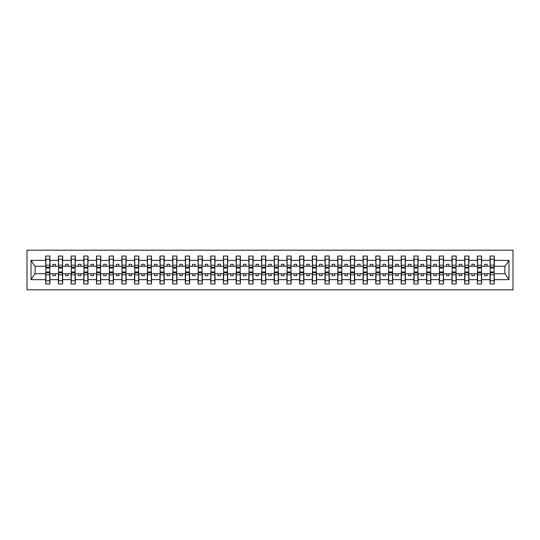 <?xml version="1.0" encoding="UTF-8"?>
<svg xmlns="http://www.w3.org/2000/svg" width="540" height="540" viewBox="0 0 540 540"><rect width="100%" height="100%" fill="white"/><g stroke="black" fill="none" stroke-linecap="round" stroke-linejoin="round"><path stroke-width="0.81" d="M27 289.805L513 289.805L513 250.196L27 250.196L27 289.805M490.246 272.234L490.043 273.76L481.613 273.76L481.41 272.234M494.107 267.766L494.309 266.24L505.082 266.24L508.977 260.375L508.977 279.625L494.309 279.625L494.309 283.966L490.043 283.966L490.043 273.76M494.107 272.234L494.309 279.625M477.556 272.234L477.346 273.76L468.923 273.76L468.713 272.234M490.043 279.625L481.613 279.625L481.613 283.966L477.346 283.966L477.346 273.76M481.613 279.625L481.613 273.76M464.859 272.234L464.657 273.76L456.226 273.76L456.023 272.234M477.346 279.625L468.923 279.625L468.923 283.966L464.657 283.966L464.657 273.76M468.923 279.625L468.923 273.76M452.162 272.234L451.96 273.76L443.529 273.76L443.327 272.234M464.657 279.625L456.226 279.625L456.226 283.966L451.96 283.966L451.96 273.76M456.226 279.625L456.226 273.76M439.466 272.234L439.263 273.76L430.832 273.76L430.63 272.234M451.96 279.625L443.529 279.625L443.529 283.966L439.263 283.966L439.263 273.76M443.529 279.625L443.529 273.76M426.769 272.234L426.566 273.76L418.136 273.76L417.933 272.234M439.263 279.625L430.832 279.625L430.832 283.966L426.566 283.966L426.566 273.76M430.832 279.625L430.832 273.76M414.072 272.234L413.87 273.76L405.439 273.76L405.236 272.234M426.566 279.625L418.136 279.625L418.136 283.966L413.87 283.966L413.87 273.76M418.136 279.625L418.136 273.76M401.375 272.234L401.173 273.76L392.742 273.76L392.539 272.234M413.87 279.625L405.439 279.625L405.439 283.966L401.173 283.966L401.173 273.76M405.439 279.625L405.439 273.76M388.679 272.234L388.476 273.76L380.045 273.76L379.843 272.234M401.173 279.625L392.742 279.625L392.742 283.966L388.476 283.966L388.476 273.76M392.742 279.625L392.742 273.76M375.988 272.234L375.779 273.76L367.355 273.76L367.146 272.234M388.476 279.625L380.045 279.625L380.045 283.966L375.779 283.966L375.779 273.76M380.045 279.625L380.045 273.76M363.292 272.234L363.089 273.76L354.659 273.76L354.456 272.234M375.779 279.625L367.355 279.625L367.355 283.966L363.089 283.966L363.089 273.76M367.355 279.625L367.355 273.76M350.595 272.234L350.393 273.76L341.962 273.76L341.759 272.234M363.089 279.625L354.659 279.625L354.659 283.966L350.393 283.966L350.393 273.76M354.659 279.625L354.659 273.76M337.898 272.234L337.696 273.76L329.265 273.76L329.062 272.234M350.393 279.625L341.962 279.625L341.962 283.966L337.696 283.966L337.696 273.76M341.962 279.625L341.962 273.76M325.202 272.234L324.999 273.76L316.568 273.76L316.366 272.234M337.696 279.625L329.265 279.625L329.265 283.966L324.999 283.966L324.999 273.76M329.265 279.625L329.265 273.76M312.505 272.234L312.302 273.76L303.872 273.76L303.669 272.234M324.999 279.625L316.568 279.625L316.568 283.966L312.302 283.966L312.302 273.76M316.568 279.625L316.568 273.76M299.808 272.234L299.606 273.76L291.175 273.76L290.972 272.234M312.302 279.625L303.872 279.625L303.872 283.966L299.606 283.966L299.606 273.76M303.872 279.625L303.872 273.76M287.111 272.234L286.909 273.76L278.478 273.76L278.276 272.234M299.606 279.625L291.175 279.625L291.175 283.966L286.909 283.966L286.909 273.76M291.175 279.625L291.175 273.76M274.421 272.234L274.212 273.76L265.788 273.76L265.579 272.234M286.909 279.625L278.478 279.625L278.478 283.966L274.212 283.966L274.212 273.76M278.478 279.625L278.478 273.76M261.725 272.234L261.522 273.76L253.091 273.76L252.889 272.234M274.212 279.625L265.788 279.625L265.788 283.966L261.522 283.966L261.522 273.76M265.788 279.625L265.788 273.76M249.028 272.234L248.825 273.76L240.394 273.76L240.192 272.234M261.522 279.625L253.091 279.625L253.091 283.966L248.825 283.966L248.825 273.76M253.091 279.625L253.091 273.76M236.331 272.234L236.129 273.76L227.698 273.76L227.495 272.234M248.825 279.625L240.394 279.625L240.394 283.966L236.129 283.966L236.129 273.76M240.394 279.625L240.394 273.76M223.634 272.234L223.432 273.76L215.001 273.76L214.799 272.234M236.129 279.625L227.698 279.625L227.698 283.966L223.432 283.966L223.432 273.76M227.698 279.625L227.698 273.76M210.938 272.234L210.735 273.76L202.304 273.76L202.102 272.234M223.432 279.625L215.001 279.625L215.001 283.966L210.735 283.966L210.735 273.76M215.001 279.625L215.001 273.76M198.241 272.234L198.038 273.76L189.607 273.76L189.405 272.234M210.735 279.625L202.304 279.625L202.304 283.966L198.038 283.966L198.038 273.76M202.304 279.625L202.304 273.76M185.544 272.234L185.341 273.76L176.911 273.76L176.708 272.234M198.038 279.625L189.607 279.625L189.607 283.966L185.341 283.966L185.341 273.76M189.607 279.625L189.607 273.76M172.854 272.234L172.645 273.76L164.221 273.76L164.012 272.234M185.341 279.625L176.911 279.625L176.911 283.966L172.645 283.966L172.645 273.76M176.911 279.625L176.911 273.76M160.157 272.234L159.955 273.76L151.524 273.76L151.322 272.234M172.645 279.625L164.221 279.625L164.221 283.966L159.955 283.966L159.955 273.76M164.221 279.625L164.221 273.76M147.461 272.234L147.258 273.76L138.827 273.76L138.625 272.234M159.955 279.625L151.524 279.625L151.524 283.966L147.258 283.966L147.258 273.76M151.524 279.625L151.524 273.76M134.764 272.234L134.561 273.76L126.131 273.76L125.928 272.234M147.258 279.625L138.827 279.625L138.827 283.966L134.561 283.966L134.561 273.76M138.827 279.625L138.827 273.76M122.067 272.234L121.865 273.76L113.434 273.76L113.231 272.234M134.561 279.625L126.131 279.625L126.131 283.966L121.865 283.966L121.865 273.76M126.131 279.625L126.131 273.76M109.37 272.234L109.168 273.76L100.737 273.76L100.535 272.234M121.865 279.625L113.434 279.625L113.434 283.966L109.168 283.966L109.168 273.76M113.434 279.625L113.434 273.76M96.674 272.234L96.471 273.76L88.04 273.76L87.838 272.234M109.168 279.625L100.737 279.625L100.737 283.966L96.471 283.966L96.471 273.76M100.737 279.625L100.737 273.76M83.977 272.234L83.774 273.76L75.344 273.76L75.141 272.234M96.471 279.625L88.04 279.625L88.04 283.966L83.774 283.966L83.774 273.76M88.04 279.625L88.04 273.76M71.287 272.234L71.078 273.76L62.654 273.76L62.444 272.234M83.774 279.625L75.344 279.625L75.344 283.966L71.078 283.966L71.078 273.76M75.344 279.625L75.344 273.76M58.59 272.234L58.388 273.76L49.957 273.76L49.754 272.234M71.078 279.625L62.654 279.625L62.654 283.966L58.388 283.966L58.388 273.76M62.654 279.625L62.654 273.76M490.043 256.034L494.309 256.034L494.107 259.268L490.246 259.268L490.043 256.034L490.043 260.375L481.613 260.375L481.41 267.766M490.246 267.766L490.043 260.375M477.346 256.034L481.613 256.034L481.41 259.268L477.556 259.268L477.346 256.034L477.346 260.375L468.923 260.375L468.713 267.766M477.556 267.766L477.346 260.375M464.657 256.034L468.923 256.034L468.713 259.268L464.859 259.268L464.657 256.034L464.657 260.375L456.226 260.375L456.023 267.766M464.859 267.766L464.657 260.375M451.96 256.034L456.226 256.034L456.023 259.268L452.162 259.268L451.96 256.034L451.96 260.375L443.529 260.375L443.327 267.766M452.162 267.766L451.96 260.375M439.263 256.034L443.529 256.034L443.327 259.268L439.466 259.268L439.263 256.034L439.263 260.375L430.832 260.375L430.63 267.766M439.466 267.766L439.263 260.375M426.566 256.034L430.832 256.034L430.63 259.268L426.769 259.268L426.566 256.034L426.566 260.375L418.136 260.375L417.933 267.766M426.769 267.766L426.566 260.375M413.87 256.034L418.136 256.034L417.933 259.268L414.072 259.268L413.87 256.034L413.87 260.375L405.439 260.375L405.236 267.766M414.072 267.766L413.87 260.375M401.173 256.034L405.439 256.034L405.236 259.268L401.375 259.268L401.173 256.034L401.173 260.375L392.742 260.375L392.539 267.766M401.375 267.766L401.173 260.375M388.476 256.034L392.742 256.034L392.539 259.268L388.679 259.268L388.476 256.034L388.476 260.375L380.045 260.375L379.843 267.766M388.679 267.766L388.476 260.375M375.779 256.034L380.045 256.034L379.843 259.268L375.988 259.268L375.779 256.034L375.779 260.375L367.355 260.375L367.146 267.766M375.988 267.766L375.779 260.375M363.089 256.034L367.355 256.034L367.146 259.268L363.292 259.268L363.089 256.034L363.089 260.375L354.659 260.375L354.456 267.766M363.292 267.766L363.089 260.375M350.393 256.034L354.659 256.034L354.456 259.268L350.595 259.268L350.393 256.034L350.393 260.375L341.962 260.375L341.759 267.766M350.595 267.766L350.393 260.375M337.696 256.034L341.962 256.034L341.759 259.268L337.898 259.268L337.696 256.034L337.696 260.375L329.265 260.375L329.062 267.766M337.898 267.766L337.696 260.375M324.999 256.034L329.265 256.034L329.062 259.268L325.202 259.268L324.999 256.034L324.999 260.375L316.568 260.375L316.366 267.766M325.202 267.766L324.999 260.375M312.302 256.034L316.568 256.034L316.366 259.268L312.505 259.268L312.302 256.034L312.302 260.375L303.872 260.375L303.669 267.766M312.505 267.766L312.302 260.375M299.606 256.034L303.872 256.034L303.669 259.268L299.808 259.268L299.606 256.034L299.606 260.375L291.175 260.375L290.972 267.766M299.808 267.766L299.606 260.375M286.909 256.034L291.175 256.034L290.972 259.268L287.111 259.268L286.909 256.034L286.909 260.375L278.478 260.375L278.276 267.766M287.111 267.766L286.909 260.375M274.212 256.034L278.478 256.034L278.276 259.268L274.421 259.268L274.212 256.034L274.212 260.375L265.788 260.375L265.579 267.766M274.421 267.766L274.212 260.375M261.522 256.034L265.788 256.034L265.579 259.268L261.725 259.268L261.522 256.034L261.522 260.375L253.091 260.375L252.889 267.766M261.725 267.766L261.522 260.375M248.825 256.034L253.091 256.034L252.889 259.268L249.028 259.268L248.825 256.034L248.825 260.375L240.394 260.375L240.192 267.766M249.028 267.766L248.825 260.375M236.129 256.034L240.394 256.034L240.192 259.268L236.331 259.268L236.129 256.034L236.129 260.375L227.698 260.375L227.495 267.766M236.331 267.766L236.129 260.375M223.432 256.034L227.698 256.034L227.495 259.268L223.634 259.268L223.432 256.034L223.432 260.375L215.001 260.375L214.799 267.766M223.634 267.766L223.432 260.375M210.735 256.034L215.001 256.034L214.799 259.268L210.938 259.268L210.735 256.034L210.735 260.375L202.304 260.375L202.102 267.766M210.938 267.766L210.735 260.375M198.038 256.034L202.304 256.034L202.102 259.268L198.241 259.268L198.038 256.034L198.038 260.375L189.607 260.375L189.405 267.766M198.241 267.766L198.038 260.375M185.341 256.034L189.607 256.034L189.405 259.268L185.544 259.268L185.341 256.034L185.341 260.375L176.911 260.375L176.708 267.766M185.544 267.766L185.341 260.375M172.645 256.034L176.911 256.034L176.708 259.268L172.854 259.268L172.645 256.034L172.645 260.375L164.221 260.375L164.012 267.766M172.854 267.766L172.645 260.375M159.955 256.034L164.221 256.034L164.012 259.268L160.157 259.268L159.955 256.034L159.955 260.375L151.524 260.375L151.322 267.766M160.157 267.766L159.955 260.375M147.258 256.034L151.524 256.034L151.322 259.268L147.461 259.268L147.258 256.034L147.258 260.375L138.827 260.375L138.625 267.766M147.461 267.766L147.258 260.375M134.561 256.034L138.827 256.034L138.625 259.268L134.764 259.268L134.561 256.034L134.561 260.375L126.131 260.375L125.928 267.766M134.764 267.766L134.561 260.375M121.865 256.034L126.131 256.034L125.928 259.268L122.067 259.268L121.865 256.034L121.865 260.375L113.434 260.375L113.231 267.766M122.067 267.766L121.865 260.375M109.168 256.034L113.434 256.034L113.231 259.268L109.37 259.268L109.168 256.034L109.168 260.375L100.737 260.375L100.535 267.766M109.37 267.766L109.168 260.375M96.471 256.034L100.737 256.034L100.535 259.268L96.674 259.268L96.471 256.034L96.471 260.375L88.04 260.375L87.838 267.766M96.674 267.766L96.471 260.375M83.774 256.034L88.04 256.034L87.838 259.268L83.977 259.268L83.774 256.034L83.774 260.375L75.344 260.375L75.141 267.766M83.977 267.766L83.774 260.375M71.078 256.034L75.344 256.034L75.141 259.268L71.287 259.268L71.078 256.034L71.078 260.375L62.654 260.375L62.444 267.766M71.287 267.766L71.078 260.375M58.388 256.034L62.654 256.034L62.444 259.268L58.59 259.268L58.388 256.034L58.388 260.375L49.957 260.375L49.754 256.034L49.754 270.054M58.59 267.766L58.388 260.375M45.893 272.234L45.691 273.76L34.918 273.76L31.023 279.625L31.023 260.375L34.918 266.24L45.691 266.24L45.691 260.375L31.023 260.375M58.388 279.625L49.957 279.625L49.957 283.966L45.691 283.966L45.691 273.76M49.957 279.625L49.957 273.76M49.754 259.268L45.893 259.268L45.691 256.034L45.691 260.375M45.691 266.24L45.893 267.766M494.309 266.24L494.309 256.034M481.613 256.034L481.613 260.375M468.923 256.034L468.923 260.375M456.226 256.034L456.226 260.375M443.529 256.034L443.529 260.375M430.832 256.034L430.832 260.375M418.136 256.034L418.136 260.375M405.439 256.034L405.439 260.375M392.742 256.034L392.742 260.375M380.045 256.034L380.045 260.375M367.355 256.034L367.355 260.375M354.659 256.034L354.659 260.375M341.962 256.034L341.962 260.375M329.265 256.034L329.265 260.375M316.568 256.034L316.568 260.375M303.872 256.034L303.872 260.375M291.175 256.034L291.175 260.375M278.478 256.034L278.478 260.375M265.788 256.034L265.788 260.375M253.091 256.034L253.091 260.375M240.394 256.034L240.394 260.375M227.698 256.034L227.698 260.375M215.001 256.034L215.001 260.375M202.304 256.034L202.304 260.375M189.607 256.034L189.607 260.375M176.911 256.034L176.911 260.375M164.221 256.034L164.221 260.375M151.524 256.034L151.524 260.375M138.827 256.034L138.827 260.375M126.131 256.034L126.131 260.375M113.434 256.034L113.434 260.375M100.737 256.034L100.737 260.375M88.04 256.034L88.04 260.375M75.344 256.034L75.344 260.375M62.654 256.034L62.654 260.375M508.977 260.375L494.309 260.375M45.691 279.625L31.023 279.625M45.691 256.034L49.957 256.034M490.043 266.24L487.1 266.24L487.1 264.31L484.562 264.31L484.562 266.24L487.1 266.24M484.562 266.24L481.613 266.24M484.562 273.76L484.562 275.69L487.1 275.69L487.1 273.76M477.346 266.24L474.404 266.24L474.404 264.31L471.865 264.31L471.865 266.24L474.404 266.24M471.865 266.24L468.923 266.24M471.865 273.76L471.865 275.69L474.404 275.69L474.404 273.76M464.657 266.24L461.707 266.24L461.707 264.31L459.169 264.31L459.169 266.24L461.707 266.24M459.169 266.24L456.226 266.24M459.169 273.76L459.169 275.69L461.707 275.69L461.707 273.76M451.96 266.24L449.01 266.24L449.01 264.31L446.472 264.31L446.472 266.24L449.01 266.24M446.472 266.24L443.529 266.24M446.472 273.76L446.472 275.69L449.01 275.69L449.01 273.76M439.263 266.24L436.313 266.24L436.313 264.31L433.775 264.31L433.775 266.24L436.313 266.24M433.775 266.24L430.832 266.24M433.775 273.76L433.775 275.69L436.313 275.69L436.313 273.76M426.566 266.24L423.623 266.24L423.623 264.31L421.079 264.31L421.079 266.24L423.623 266.24M421.079 266.24L418.136 266.24M421.079 273.76L421.079 275.69L423.623 275.69L423.623 273.76M413.87 266.24L410.927 266.24L410.927 264.31L408.389 264.31L408.389 266.24L410.927 266.24M408.389 266.24L405.439 266.24M408.389 273.76L408.389 275.69L410.927 275.69L410.927 273.76M401.173 266.24L398.23 266.24L398.23 264.31L395.692 264.31L395.692 266.24L398.23 266.24M395.692 266.24L392.742 266.24M395.692 273.76L395.692 275.69L398.23 275.69L398.23 273.76M388.476 266.24L385.533 266.24L385.533 264.31L382.995 264.31L382.995 266.24L385.533 266.24M382.995 266.24L380.045 266.24M382.995 273.76L382.995 275.69L385.533 275.69L385.533 273.76M375.779 266.24L372.836 266.24L372.836 264.31L370.298 264.31L370.298 266.24L372.836 266.24M370.298 266.24L367.355 266.24M370.298 273.76L370.298 275.69L372.836 275.69L372.836 273.76M363.089 266.24L360.139 266.24L360.139 264.31L357.601 264.31L357.601 266.24L360.139 266.24M357.601 266.24L354.659 266.24M357.601 273.76L357.601 275.69L360.139 275.69L360.139 273.76M350.393 266.24L347.443 266.24L347.443 264.31L344.905 264.31L344.905 266.24L347.443 266.24M344.905 266.24L341.962 266.24M344.905 273.76L344.905 275.69L347.443 275.69L347.443 273.76M337.696 266.24L334.746 266.24L334.746 264.31L332.208 264.31L332.208 266.24L334.746 266.24M332.208 266.24L329.265 266.24M332.208 273.76L332.208 275.69L334.746 275.69L334.746 273.76M324.999 266.24L322.056 266.24L322.056 264.31L319.511 264.31L319.511 266.24L322.056 266.24M319.511 266.24L316.568 266.24M319.511 273.76L319.511 275.69L322.056 275.69L322.056 273.76M312.302 266.24L309.359 266.24L309.359 264.31L306.821 264.31L306.821 266.24L309.359 266.24M306.821 266.24L303.872 266.24M306.821 273.76L306.821 275.69L309.359 275.69L309.359 273.76M299.606 266.24L296.663 266.24L296.663 264.31L294.125 264.31L294.125 266.24L296.663 266.24M294.125 266.24L291.175 266.24M294.125 273.76L294.125 275.69L296.663 275.69L296.663 273.76M286.909 266.24L283.966 266.24L283.966 264.31L281.428 264.31L281.428 266.24L283.966 266.24M281.428 266.24L278.478 266.24M281.428 273.76L281.428 275.69L283.966 275.69L283.966 273.76M274.212 266.24L271.269 266.24L271.269 264.31L268.731 264.31L268.731 266.24L271.269 266.24M268.731 266.24L265.788 266.24M268.731 273.76L268.731 275.69L271.269 275.69L271.269 273.76M261.522 266.24L258.572 266.24L258.572 264.31L256.034 264.31L256.034 266.24L258.572 266.24M256.034 266.24L253.091 266.24M256.034 273.76L256.034 275.69L258.572 275.69L258.572 273.76M248.825 266.24L245.876 266.24L245.876 264.31L243.338 264.31L243.338 266.24L245.876 266.24M243.338 266.24L240.394 266.24M243.338 273.76L243.338 275.69L245.876 275.69L245.876 273.76M236.129 266.24L233.179 266.24L233.179 264.31L230.641 264.31L230.641 266.24L233.179 266.24M230.641 266.24L227.698 266.24M230.641 273.76L230.641 275.69L233.179 275.69L233.179 273.76M223.432 266.24L220.489 266.24L220.489 264.31L217.944 264.31L217.944 266.24L220.489 266.24M217.944 266.24L215.001 266.24M217.944 273.76L217.944 275.69L220.489 275.69L220.489 273.76M210.735 266.24L207.792 266.24L207.792 264.31L205.254 264.31L205.254 266.24L207.792 266.24M205.254 266.24L202.304 266.24M205.254 273.76L205.254 275.69L207.792 275.69L207.792 273.76M198.038 266.24L195.095 266.24L195.095 264.31L192.557 264.31L192.557 266.24L195.095 266.24M192.557 266.24L189.607 266.24M192.557 273.76L192.557 275.69L195.095 275.69L195.095 273.76M185.341 266.24L182.399 266.24L182.399 264.31L179.861 264.31L179.861 266.24L182.399 266.24M179.861 266.24L176.911 266.24M179.861 273.76L179.861 275.69L182.399 275.69L182.399 273.76M172.645 266.24L169.702 266.24L169.702 264.31L167.164 264.31L167.164 266.24L169.702 266.24M167.164 266.24L164.221 266.24M167.164 273.76L167.164 275.69L169.702 275.69L169.702 273.76M159.955 266.24L157.005 266.24L157.005 264.31L154.467 264.31L154.467 266.24L157.005 266.24M154.467 266.24L151.524 266.24M154.467 273.76L154.467 275.69L157.005 275.69L157.005 273.76M147.258 266.24L144.308 266.24L144.308 264.31L141.77 264.31L141.77 266.24L144.308 266.24M141.77 266.24L138.827 266.24M141.77 273.76L141.77 275.69L144.308 275.69L144.308 273.76M134.561 266.24L131.612 266.24L131.612 264.31L129.073 264.31L129.073 266.24L131.612 266.24M129.073 266.24L126.131 266.24M129.073 273.76L129.073 275.69L131.612 275.69L131.612 273.76M121.865 266.24L118.922 266.24L118.922 264.31L116.377 264.31L116.377 266.24L118.922 266.24M116.377 266.24L113.434 266.24M116.377 273.76L116.377 275.69L118.922 275.69L118.922 273.76M109.168 266.24L106.225 266.24L106.225 264.31L103.687 264.31L103.687 266.24L106.225 266.24M103.687 266.24L100.737 266.24M103.687 273.76L103.687 275.69L106.225 275.69L106.225 273.76M96.471 266.24L93.528 266.24L93.528 264.31L90.99 264.31L90.99 266.24L93.528 266.24M90.99 266.24L88.04 266.24M90.99 273.76L90.99 275.69L93.528 275.69L93.528 273.76M83.774 266.24L80.831 266.24L80.831 264.31L78.293 264.31L78.293 266.24L80.831 266.24M78.293 266.24L75.344 266.24M78.293 273.76L78.293 275.69L80.831 275.69L80.831 273.76M71.078 266.24L68.135 266.24L68.135 264.31L65.597 264.31L65.597 266.24L68.135 266.24M65.597 266.24L62.654 266.24M65.597 273.76L65.597 275.69L68.135 275.69L68.135 273.76M58.388 266.24L55.438 266.24L55.438 264.31L52.9 264.31L52.9 266.24L55.438 266.24M52.9 266.24L49.957 266.24L49.957 260.375M52.9 273.76L52.9 275.69L55.438 275.69L55.438 273.76M49.957 266.24L49.754 267.766M508.977 279.625L505.082 273.76L494.309 273.76M35.127 266.24L35.127 273.76M504.873 273.76L504.873 266.24M45.893 259.268L45.893 270.054M45.691 283.966L45.893 280.733L49.754 280.733L49.957 283.966M49.754 280.733L49.754 269.946M45.893 280.733L45.893 269.946M58.59 259.268L58.59 270.054M62.444 259.268L62.444 270.054M71.287 259.268L71.287 270.054M75.141 259.268L75.141 270.054M83.977 259.268L83.977 270.054M87.838 259.268L87.838 270.054M96.674 259.268L96.674 270.054M100.535 259.268L100.535 270.054M58.388 283.966L58.59 280.733L62.444 280.733L62.654 283.966M62.444 280.733L62.444 269.946M58.59 280.733L58.59 269.946M71.078 283.966L71.287 280.733L75.141 280.733L75.344 283.966M75.141 280.733L75.141 269.946M71.287 280.733L71.287 269.946M83.774 283.966L83.977 280.733L87.838 280.733L88.04 283.966M87.838 280.733L87.838 269.946M83.977 280.733L83.977 269.946M96.471 283.966L96.674 280.733L100.535 280.733L100.737 283.966M100.535 280.733L100.535 269.946M96.674 280.733L96.674 269.946M109.37 259.268L109.37 270.054M113.231 259.268L113.231 270.054M109.168 283.966L109.37 280.733L113.231 280.733L113.434 283.966M113.231 280.733L113.231 269.946M109.37 280.733L109.37 269.946M122.067 259.268L122.067 270.054M125.928 259.268L125.928 270.054M121.865 283.966L122.067 280.733L125.928 280.733L126.131 283.966M125.928 280.733L125.928 269.946M122.067 280.733L122.067 269.946M134.764 259.268L134.764 270.054M138.625 259.268L138.625 270.054M134.561 283.966L134.764 280.733L138.625 280.733L138.827 283.966M138.625 280.733L138.625 269.946M134.764 280.733L134.764 269.946M147.461 259.268L147.461 270.054M151.322 259.268L151.322 270.054M147.258 283.966L147.461 280.733L151.322 280.733L151.524 283.966M151.322 280.733L151.322 269.946M147.461 280.733L147.461 269.946M160.157 259.268L160.157 270.054M164.012 259.268L164.012 270.054M159.955 283.966L160.157 280.733L164.012 280.733L164.221 283.966M164.012 280.733L164.012 269.946M160.157 280.733L160.157 269.946M172.854 259.268L172.854 270.054M176.708 259.268L176.708 270.054M172.645 283.966L172.854 280.733L176.708 280.733L176.911 283.966M176.708 280.733L176.708 269.946M172.854 280.733L172.854 269.946M185.544 259.268L185.544 270.054M189.405 259.268L189.405 270.054M185.341 283.966L185.544 280.733L189.405 280.733L189.607 283.966M189.405 280.733L189.405 269.946M185.544 280.733L185.544 269.946M198.241 259.268L198.241 270.054M202.102 259.268L202.102 270.054M198.038 283.966L198.241 280.733L202.102 280.733L202.304 283.966M202.102 280.733L202.102 269.946M198.241 280.733L198.241 269.946M210.938 259.268L210.938 270.054M214.799 259.268L214.799 270.054M210.735 283.966L210.938 280.733L214.799 280.733L215.001 283.966M214.799 280.733L214.799 269.946M210.938 280.733L210.938 269.946M223.634 259.268L223.634 270.054M227.495 259.268L227.495 270.054M223.432 283.966L223.634 280.733L227.495 280.733L227.698 283.966M227.495 280.733L227.495 269.946M223.634 280.733L223.634 269.946M236.331 259.268L236.331 270.054M240.192 259.268L240.192 270.054M236.129 283.966L236.331 280.733L240.192 280.733L240.394 283.966M240.192 280.733L240.192 269.946M236.331 280.733L236.331 269.946M249.028 259.268L249.028 270.054M252.889 259.268L252.889 270.054M261.725 259.268L261.725 270.054M265.579 259.268L265.579 270.054M274.421 259.268L274.421 270.054M278.276 259.268L278.276 270.054M287.111 259.268L287.111 270.054M290.972 259.268L290.972 270.054M299.808 259.268L299.808 270.054M303.669 259.268L303.669 270.054M312.505 259.268L312.505 270.054M316.366 259.268L316.366 270.054M325.202 259.268L325.202 270.054M329.062 259.268L329.062 270.054M337.898 259.268L337.898 270.054M341.759 259.268L341.759 270.054M350.595 259.268L350.595 270.054M354.456 259.268L354.456 270.054M363.292 259.268L363.292 270.054M367.146 259.268L367.146 270.054M375.988 259.268L375.988 270.054M379.843 259.268L379.843 270.054M388.679 259.268L388.679 270.054M392.539 259.268L392.539 270.054M401.375 259.268L401.375 270.054M405.236 259.268L405.236 270.054M414.072 259.268L414.072 270.054M417.933 259.268L417.933 270.054M248.825 283.966L249.028 280.733L252.889 280.733L253.091 283.966M252.889 280.733L252.889 269.946M249.028 280.733L249.028 269.946M261.522 283.966L261.725 280.733L265.579 280.733L265.788 283.966M265.579 280.733L265.579 269.946M261.725 280.733L261.725 269.946M274.212 283.966L274.421 280.733L278.276 280.733L278.478 283.966M278.276 280.733L278.276 269.946M274.421 280.733L274.421 269.946M286.909 283.966L287.111 280.733L290.972 280.733L291.175 283.966M290.972 280.733L290.972 269.946M287.111 280.733L287.111 269.946M299.606 283.966L299.808 280.733L303.669 280.733L303.872 283.966M303.669 280.733L303.669 269.946M299.808 280.733L299.808 269.946M312.302 283.966L312.505 280.733L316.366 280.733L316.568 283.966M316.366 280.733L316.366 269.946M312.505 280.733L312.505 269.946M324.999 283.966L325.202 280.733L329.062 280.733L329.265 283.966M329.062 280.733L329.062 269.946M325.202 280.733L325.202 269.946M337.696 283.966L337.898 280.733L341.759 280.733L341.962 283.966M341.759 280.733L341.759 269.946M337.898 280.733L337.898 269.946M350.393 283.966L350.595 280.733L354.456 280.733L354.659 283.966M354.456 280.733L354.456 269.946M350.595 280.733L350.595 269.946M363.089 283.966L363.292 280.733L367.146 280.733L367.355 283.966M367.146 280.733L367.146 269.946M363.292 280.733L363.292 269.946M375.779 283.966L375.988 280.733L379.843 280.733L380.045 283.966M379.843 280.733L379.843 269.946M375.988 280.733L375.988 269.946M388.476 283.966L388.679 280.733L392.539 280.733L392.742 283.966M392.539 280.733L392.539 269.946M388.679 280.733L388.679 269.946M401.173 283.966L401.375 280.733L405.236 280.733L405.439 283.966M405.236 280.733L405.236 269.946M401.375 280.733L401.375 269.946M413.87 283.966L414.072 280.733L417.933 280.733L418.136 283.966M417.933 280.733L417.933 269.946M414.072 280.733L414.072 269.946M426.769 259.268L426.769 270.054M430.63 259.268L430.63 270.054M426.566 283.966L426.769 280.733L430.63 280.733L430.832 283.966M430.63 280.733L430.63 269.946M426.769 280.733L426.769 269.946M439.466 259.268L439.466 270.054M443.327 259.268L443.327 270.054M439.263 283.966L439.466 280.733L443.327 280.733L443.529 283.966M443.327 280.733L443.327 269.946M439.466 280.733L439.466 269.946M452.162 259.268L452.162 270.054M456.023 259.268L456.023 270.054M451.96 283.966L452.162 280.733L456.023 280.733L456.226 283.966M456.023 280.733L456.023 269.946M452.162 280.733L452.162 269.946M464.859 259.268L464.859 270.054M468.713 259.268L468.713 270.054M464.657 283.966L464.859 280.733L468.713 280.733L468.923 283.966M468.713 280.733L468.713 269.946M464.859 280.733L464.859 269.946M477.556 259.268L477.556 270.054M481.41 259.268L481.41 270.054M477.346 283.966L477.556 280.733L481.41 280.733L481.613 283.966M481.41 280.733L481.41 269.946M477.556 280.733L477.556 269.946M490.246 259.268L490.246 270.054M494.107 259.268L494.107 270.054M490.043 283.966L490.246 280.733L494.107 280.733L494.309 283.966M494.107 280.733L494.107 269.946M490.246 280.733L490.246 269.946M49.754 265.207L45.893 265.207M49.754 267.165L45.893 267.165M45.893 274.793L49.754 274.793M45.893 272.835L49.754 272.835M62.444 265.207L58.59 265.207M62.444 267.165L58.59 267.165M75.141 265.207L71.287 265.207M75.141 267.165L71.287 267.165M87.838 265.207L83.977 265.207M87.838 267.165L83.977 267.165M100.535 265.207L96.674 265.207M100.535 267.165L96.674 267.165M58.59 274.793L62.444 274.793M58.59 272.835L62.444 272.835M71.287 274.793L75.141 274.793M71.287 272.835L75.141 272.835M83.977 274.793L87.838 274.793M83.977 272.835L87.838 272.835M96.674 274.793L100.535 274.793M96.674 272.835L100.535 272.835M113.231 265.207L109.37 265.207M113.231 267.165L109.37 267.165M109.37 274.793L113.231 274.793M109.37 272.835L113.231 272.835M125.928 265.207L122.067 265.207M125.928 267.165L122.067 267.165M122.067 274.793L125.928 274.793M122.067 272.835L125.928 272.835M138.625 265.207L134.764 265.207M138.625 267.165L134.764 267.165M134.764 274.793L138.625 274.793M134.764 272.835L138.625 272.835M151.322 265.207L147.461 265.207M151.322 267.165L147.461 267.165M147.461 274.793L151.322 274.793M147.461 272.835L151.322 272.835M164.012 265.207L160.157 265.207M164.012 267.165L160.157 267.165M160.157 274.793L164.012 274.793M160.157 272.835L164.012 272.835M176.708 265.207L172.854 265.207M176.708 267.165L172.854 267.165M172.854 274.793L176.708 274.793M172.854 272.835L176.708 272.835M189.405 265.207L185.544 265.207M189.405 267.165L185.544 267.165M185.544 274.793L189.405 274.793M185.544 272.835L189.405 272.835M202.102 265.207L198.241 265.207M202.102 267.165L198.241 267.165M198.241 274.793L202.102 274.793M198.241 272.835L202.102 272.835M214.799 265.207L210.938 265.207M214.799 267.165L210.938 267.165M210.938 274.793L214.799 274.793M210.938 272.835L214.799 272.835M227.495 265.207L223.634 265.207M227.495 267.165L223.634 267.165M223.634 274.793L227.495 274.793M223.634 272.835L227.495 272.835M240.192 265.207L236.331 265.207M240.192 267.165L236.331 267.165M236.331 274.793L240.192 274.793M236.331 272.835L240.192 272.835M252.889 265.207L249.028 265.207M252.889 267.165L249.028 267.165M265.579 265.207L261.725 265.207M265.579 267.165L261.725 267.165M278.276 265.207L274.421 265.207M278.276 267.165L274.421 267.165M290.972 265.207L287.111 265.207M290.972 267.165L287.111 267.165M303.669 265.207L299.808 265.207M303.669 267.165L299.808 267.165M316.366 265.207L312.505 265.207M316.366 267.165L312.505 267.165M329.062 265.207L325.202 265.207M329.062 267.165L325.202 267.165M341.759 265.207L337.898 265.207M341.759 267.165L337.898 267.165M354.456 265.207L350.595 265.207M354.456 267.165L350.595 267.165M367.146 265.207L363.292 265.207M367.146 267.165L363.292 267.165M379.843 265.207L375.988 265.207M379.843 267.165L375.988 267.165M392.539 265.207L388.679 265.207M392.539 267.165L388.679 267.165M405.236 265.207L401.375 265.207M405.236 267.165L401.375 267.165M417.933 265.207L414.072 265.207M417.933 267.165L414.072 267.165M249.028 274.793L252.889 274.793M249.028 272.835L252.889 272.835M261.725 274.793L265.579 274.793M261.725 272.835L265.579 272.835M274.421 274.793L278.276 274.793M274.421 272.835L278.276 272.835M287.111 274.793L290.972 274.793M287.111 272.835L290.972 272.835M299.808 274.793L303.669 274.793M299.808 272.835L303.669 272.835M312.505 274.793L316.366 274.793M312.505 272.835L316.366 272.835M325.202 274.793L329.062 274.793M325.202 272.835L329.062 272.835M337.898 274.793L341.759 274.793M337.898 272.835L341.759 272.835M350.595 274.793L354.456 274.793M350.595 272.835L354.456 272.835M363.292 274.793L367.146 274.793M363.292 272.835L367.146 272.835M375.988 274.793L379.843 274.793M375.988 272.835L379.843 272.835M388.679 274.793L392.539 274.793M388.679 272.835L392.539 272.835M401.375 274.793L405.236 274.793M401.375 272.835L405.236 272.835M414.072 274.793L417.933 274.793M414.072 272.835L417.933 272.835M430.63 265.207L426.769 265.207M430.63 267.165L426.769 267.165M426.769 274.793L430.63 274.793M426.769 272.835L430.63 272.835M443.327 265.207L439.466 265.207M443.327 267.165L439.466 267.165M439.466 274.793L443.327 274.793M439.466 272.835L443.327 272.835M456.023 265.207L452.162 265.207M456.023 267.165L452.162 267.165M452.162 274.793L456.023 274.793M452.162 272.835L456.023 272.835M468.713 265.207L464.859 265.207M468.713 267.165L464.859 267.165M464.859 274.793L468.713 274.793M464.859 272.835L468.713 272.835M481.41 265.207L477.556 265.207M481.41 267.165L477.556 267.165M477.556 274.793L481.41 274.793M477.556 272.835L481.41 272.835M494.107 265.207L490.246 265.207M494.107 267.165L490.246 267.165M490.246 274.793L494.107 274.793M490.246 272.835L494.107 272.835M49.754 268.022L45.893 268.022M45.893 271.978L49.754 271.978M62.444 268.022L58.59 268.022M75.141 268.022L71.287 268.022M87.838 268.022L83.977 268.022M100.535 268.022L96.674 268.022M58.59 271.978L62.444 271.978M71.287 271.978L75.141 271.978M83.977 271.978L87.838 271.978M96.674 271.978L100.535 271.978M113.231 268.022L109.37 268.022M109.37 271.978L113.231 271.978M125.928 268.022L122.067 268.022M122.067 271.978L125.928 271.978M138.625 268.022L134.764 268.022M134.764 271.978L138.625 271.978M151.322 268.022L147.461 268.022M147.461 271.978L151.322 271.978M164.012 268.022L160.157 268.022M160.157 271.978L164.012 271.978M176.708 268.022L172.854 268.022M172.854 271.978L176.708 271.978M189.405 268.022L185.544 268.022M185.544 271.978L189.405 271.978M202.102 268.022L198.241 268.022M198.241 271.978L202.102 271.978M214.799 268.022L210.938 268.022M210.938 271.978L214.799 271.978M227.495 268.022L223.634 268.022M223.634 271.978L227.495 271.978M240.192 268.022L236.331 268.022M236.331 271.978L240.192 271.978M252.889 268.022L249.028 268.022M265.579 268.022L261.725 268.022M278.276 268.022L274.421 268.022M290.972 268.022L287.111 268.022M303.669 268.022L299.808 268.022M316.366 268.022L312.505 268.022M329.062 268.022L325.202 268.022M341.759 268.022L337.898 268.022M354.456 268.022L350.595 268.022M367.146 268.022L363.292 268.022M379.843 268.022L375.988 268.022M392.539 268.022L388.679 268.022M405.236 268.022L401.375 268.022M417.933 268.022L414.072 268.022M249.028 271.978L252.889 271.978M261.725 271.978L265.579 271.978M274.421 271.978L278.276 271.978M287.111 271.978L290.972 271.978M299.808 271.978L303.669 271.978M312.505 271.978L316.366 271.978M325.202 271.978L329.062 271.978M337.898 271.978L341.759 271.978M350.595 271.978L354.456 271.978M363.292 271.978L367.146 271.978M375.988 271.978L379.843 271.978M388.679 271.978L392.539 271.978M401.375 271.978L405.236 271.978M414.072 271.978L417.933 271.978M430.63 268.022L426.769 268.022M426.769 271.978L430.63 271.978M443.327 268.022L439.466 268.022M439.466 271.978L443.327 271.978M456.023 268.022L452.162 268.022M452.162 271.978L456.023 271.978M468.713 268.022L464.859 268.022M464.859 271.978L468.713 271.978M481.41 268.022L477.556 268.022M477.556 271.978L481.41 271.978M494.107 268.022L490.246 268.022M490.246 271.978L494.107 271.978"/></g></svg>
